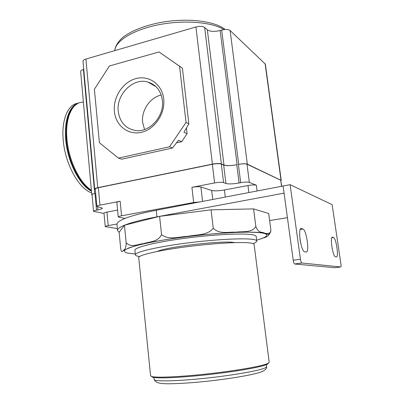 <?xml version="1.0" encoding="UTF-8"?>
<svg xmlns="http://www.w3.org/2000/svg" width="404" height="404" viewBox="0 0 404 404"><rect width="100%" height="100%" fill="white"/><g stroke="black" fill="none" stroke-linecap="round" stroke-linejoin="round"><path stroke-width="0.61" d="M126.159 242.668C130.871 248.091 137.986 244.122 143.935 243.541C149.672 241.511 157.807 242.218 161.544 234.613L159.605 216.357L124.457 225.225L119.13 232.285L120.7 248.622C121.67 253.53 122.457 250.874 123.24 250.808C124.2 248.834 125.987 250.697 126.159 242.668L124.457 225.225C119.675 227.21 117.357 228.952 117.503 230.457L119.13 232.285M270.897 231.103C268.17 238.315 263.741 237.254 260.333 239.027M161.544 234.613C168.493 240.476 179.245 236.638 187.88 236.33C196.319 234.527 207.813 235.583 213.236 228.169C219.417 234.628 228.447 231.729 235.567 232.194C242.516 231.184 251.793 233.138 255.848 226.553C258.611 233.578 261.666 231.618 264.211 232.972C266.554 233.881 268.645 233.669 270.478 232.335L270.882 230.063L268.685 213.494L253.576 208.898L211.055 209.822L159.605 216.357M255.848 226.553L253.576 208.898M213.236 228.169L211.055 209.822M284.062 193.142L156.929 216.847C142.142 219.645 131.32 222.437 124.457 225.225M269.62 220.549L287.421 217.69M283.088 186.017L200.111 201.874L193.662 202.51L121.569 215.792C119.412 216.211 118.306 216.615 118.251 217.009L125.013 218.433C119.877 220.518 117.185 222.382 116.943 224.023L108.216 225.589C106.282 225.952 105.293 226.296 105.242 226.629L117.327 228.583M283.083 185.971L290.107 184.673L300.435 259.232C300.773 261.337 301.238 262.6 301.823 263.009L294.647 264.004C294.041 263.595 293.572 262.337 293.238 260.242L283.083 185.971M294.647 264.004L334.881 267.736L340.754 266.958C341.092 266.817 341.153 265.857 340.925 264.075L332.133 204.656L290.107 184.673M202.581 201.399L200.894 186.986C198.884 186.532 195.895 186.648 191.92 187.33L214.6 182.936L212.352 164.297C216.403 163.564 219.387 163.489 221.306 164.069L223.67 165.09C226.462 165.933 230.836 165.817 236.784 164.746L237.103 164.686L220.15 30.492C214.433 31.871 210.161 31.643 207.333 29.8L204.651 27.457C202.712 26.194 199.793 26.033 195.905 26.977L85.906 59.045C83.971 59.646 83.007 60.388 83.007 61.267L94.677 189.042L95.334 189.521M200.894 186.986L211.696 190.486C214.479 191.107 218.721 190.935 224.422 189.966L247.97 185.532C251.899 184.87 254.692 184.764 256.343 185.209L249.349 182.366C247.607 181.891 244.718 181.997 240.688 182.684L239.087 182.987L236.784 164.746M214.6 182.936C218.67 182.234 221.66 182.128 223.579 182.608L225.932 183.472C228.72 184.179 233.103 184.017 239.087 182.987M121.569 215.792L120.155 201.237L99.98 205.146L98.369 187.698C96.354 188.133 95.329 188.587 95.288 189.062L96.874 206.388L102.399 208.161C102.323 208.772 100.808 209.368 97.859 209.949L96.521 210.206C94.587 210.59 93.597 210.974 93.556 211.363L104.02 213.484M98.369 187.698L212.352 164.297M94.677 189.042C94.713 188.562 95.738 188.113 97.753 187.678L212.413 164.12C216.468 163.388 219.453 163.312 221.372 163.893L223.983 165.024C226.775 165.867 231.149 165.756 237.103 164.686M186.426 127.992L187.087 133.754L183.931 132.234L188.845 123.877L186.017 122.417L169.513 146.788L172.468 148.021L121.761 159.201L118.443 158.11L99.394 142.728L94.395 89.259L109.439 65.978L159.035 51.959L179.295 66.029M187.087 133.754L181.689 141.703L176.462 142.87M159.035 51.959L179.553 66.251L186.017 122.417M188.845 123.877L182.401 68.195L179.553 66.251M182.401 68.195L179.29 65.983M172.468 148.021L178.482 140.264L181.689 141.703M163.696 98.95C165.423 113.534 154.793 129.32 141.461 132.3C128.149 135.492 115.645 125.553 114.377 111.403C112.913 97.298 122.801 82.062 135.875 78.603C148.924 74.932 162.166 84.32 163.696 98.95M169.513 146.788L118.443 158.11M118.251 111.423C115.998 94.602 133.078 77.376 147.92 82.047C156.116 84.683 160.933 90.774 162.373 100.313C164.625 116.216 149.556 132.85 135.431 130.502C125.573 128.624 119.847 122.26 118.251 111.423M144.541 129.507L142.652 122.478C141.173 110.534 149.929 97.47 161.206 95.041M280.997 180.77L281.234 180.416L265.362 64.14L230.113 30.512C228.336 29.29 225.523 29.139 221.675 30.058L220.15 30.492M83.749 69.387L83.411 69.483C81.558 70.043 80.633 70.73 80.633 71.538L91.779 194.723L92.077 195.036M96.521 210.206L94.985 193.4L94.718 193.455C92.799 193.864 91.819 194.284 91.779 194.723M94.985 193.4C93.061 193.809 92.082 194.233 92.046 194.667L93.556 211.363M120.155 201.237C118.008 201.672 116.907 202.111 116.862 202.556L118.251 217.009M99.98 205.146C97.955 205.555 96.92 205.969 96.874 206.388M108.216 225.589L106.954 212.1C105.025 212.474 104.04 212.852 104 213.226L105.242 226.629M106.954 212.1L117.584 210.095M200.111 201.874L156.232 210.257C142.354 212.948 131.946 215.67 125.013 218.433M116.943 224.023L117.503 230.457M249.349 182.366L247.011 164.206L280.714 180.224L281.745 186.274M247.011 164.206C245.263 163.64 242.385 163.711 238.375 164.428L238.693 164.362L221.675 30.058M281.234 180.416L247.329 164.14C245.582 163.575 242.708 163.645 238.693 164.362M79.563 102.747C70.15 104.358 63.893 119.518 65.69 139.173C67.372 161.524 79.497 185.204 91.461 191.183M77.785 103.267C68.013 104.394 61.373 119.705 63.201 139.779C64.958 163.852 78.916 188.921 91.612 192.839M299.98 239.128L300.556 242.552M340.754 266.958L301.823 263.009M306.05 252.01L304.49 251.732C300.687 250.778 297.571 226.861 301.45 228.598L302.914 229.012C306.601 229.937 309.782 253.066 306.05 252.01M336.365 256.894L335.29 256.707C332.608 256.121 329.775 235.921 332.537 237.229L333.568 237.517C336.173 238.097 339.027 257.717 336.365 256.894M139.567 256.52C136.865 256.146 135.461 255.591 135.355 254.848L134.901 250.288C134.279 247.485 155.207 242.193 184.648 238.309C214.049 234.411 244.243 233.007 252.939 234.84C255.03 235.259 256.116 235.805 256.192 236.466L256.777 241.011C256.823 241.759 255.581 242.612 253.045 243.582M135.355 254.848C134.749 252.222 155.722 247.107 185.199 243.248C214.635 239.38 244.854 237.845 253.535 239.511C255.626 239.89 256.707 240.39 256.777 241.011M157.297 251.439C165.771 246.925 223.427 240.234 234.118 242.536L234.623 242.622M250.965 243.087C253 243.42 254.045 243.875 254.111 244.45L269.195 362.282L268.17 363.297L266.362 364.055C258.863 366.771 233.512 371.069 206.56 373.998C179.603 376.937 156.707 377.902 151.823 376.553L150.576 375.801L138.724 257.595C138.168 255.207 158.105 250.47 186.022 246.834C213.908 243.188 242.607 241.632 250.965 243.087M151.439 376.442L152.687 377.265C157.54 378.619 180.133 377.684 206.707 374.791C233.27 371.907 258.272 367.65 265.701 364.938L267.488 364.186L268.498 363.115M193.662 202.51L191.92 187.33M212.767 199.455L211.696 190.486M225.291 197.061L224.422 189.966M223.579 182.608L221.306 164.069M225.932 183.472L223.67 165.09M97.753 187.678L85.906 59.045M212.413 164.12L195.905 26.977M221.372 163.893L204.651 27.457M223.983 165.024L207.333 29.8M97.859 209.949L97.571 206.813M94.718 193.455L83.411 69.483M156.232 210.257L156.929 216.847M281.548 186.31L280.714 180.224M257.096 190.981L256.343 185.209M248.869 192.556L247.97 185.532M240.688 182.684L238.375 164.428M247.329 164.14L230.113 30.512M280.997 180.174L265.1 63.66M82.865 102.197C72.412 101.985 64.963 117.64 66.938 138.875C68.579 160.363 79.83 183.285 91.37 190.163M293.238 260.242L300.435 259.232M331.83 237.754L333.512 237.502M332.179 237.284L332.537 237.229M300.298 229.381L302.828 228.982M300.823 228.699L301.45 228.598M294.733 264.024L301.904 263.034M114.847 50.606C115.201 41.046 133.032 29.815 158.545 24.78C184.017 19.705 212.085 22.053 223.937 29.588M135.269 254.015L127.068 253.03C124.563 252.227 123.907 251.182 125.094 249.899C127.422 248.49 131.694 246.93 137.916 245.213C145.208 243.445 154 241.678 164.297 239.905C181.027 237.249 198.273 235.158 216.029 233.628C227.179 232.8 237.103 232.305 245.799 232.143C253.525 232.179 259.388 232.527 263.388 233.184C269.529 234.764 267.286 237.092 256.666 240.173M154.116 379.427C154.03 381.538 173.932 381.381 201.207 378.664C228.447 375.973 256.101 371.357 263.812 368.423C265.711 367.711 266.625 367.11 266.554 366.615C267.074 368.074 265.807 369.635 262.757 371.301C257.156 374.149 231.219 378.785 204.666 381.502C189.254 383.043 176.73 383.795 167.094 383.765C160.903 383.623 155.777 383.285 154.116 379.427L153.924 377.508M261.161 371.958L261.716 371.736M156.035 86.724L147.92 82.047M91.4 190.486C79.295 183.815 67.963 160.878 66.276 139.254C65.155 120.473 69.023 108.535 77.881 103.439M333.568 237.517L331.815 237.779M302.914 229.012L300.278 229.427M114.822 50.616C114.751 47.369 117.832 41.405 123.311 37.006C131.623 30.825 143.445 26.098 158.767 22.821C185.441 17.569 214.09 20.543 225.164 29.477M270.478 232.335C267.63 234.774 270.256 235.062 263.595 233.148C252.889 230.669 210.358 232.972 173.048 238.532C152.374 241.643 136.224 245.172 128.512 248.071L123.24 250.808M267.488 364.186L268.17 363.297M152.687 377.265L151.823 376.553M266.312 364.711L266.554 366.615"/></g></svg>
